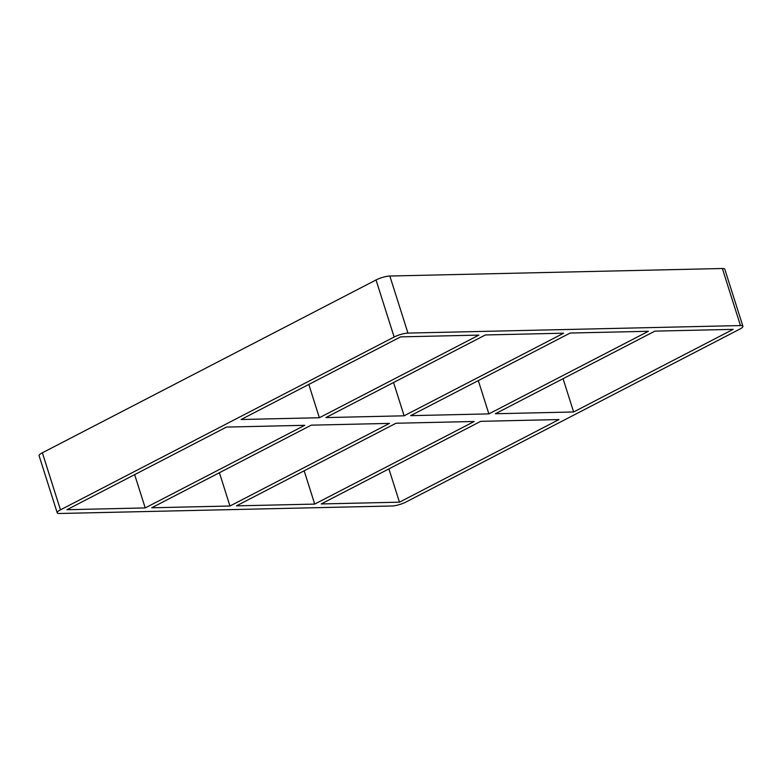 <?xml version="1.0" encoding="UTF-8"?>
<svg xmlns="http://www.w3.org/2000/svg" width="782" height="782" viewBox="0 0 782 782"><rect width="100%" height="100%" fill="white"/><g stroke="black" fill="none" stroke-linecap="round" stroke-linejoin="round"><path stroke-width="1.17" d="M314.716 504.097L236.457 505.866L395.975 423.248L474.234 421.478L314.716 504.097L304.159 470.803M488.867 413.893L410.618 415.662L570.137 333.044L648.386 331.275L488.867 413.893L478.31 380.599M321.216 503.95L480.735 421.332L558.983 419.553L399.465 502.181L321.216 503.95M495.368 413.746L654.886 331.128L733.145 329.359L573.626 411.977L495.368 413.746M229.967 506.013L151.708 507.782L311.226 425.164L389.485 423.394L229.967 506.013L219.41 472.719M404.118 415.809L325.859 417.588L485.378 334.96L563.636 333.191L404.118 415.809L393.561 382.525M742.9 326.26L724.797 269.203A10.234 2.297 162.4 0 0 722.363 268.509L740.456 325.566A10.234 2.297 -17.6 0 1 742.9 326.26A10.234 2.297 -17.6 0 1 739.635 329.202L405.966 502.034A10.234 2.297 -17.6 0 1 392.153 505.974L59.637 513.491A10.234 2.297 -17.6 0 1 57.203 512.797A10.234 2.297 -17.6 0 1 60.468 509.854L42.365 452.798A10.234 2.297 162.4 0 0 39.1 455.74L57.203 512.797M42.365 452.798L376.034 279.966L394.138 337.022A10.234 2.297 -17.6 0 1 407.95 333.093L389.847 276.026A10.234 2.297 162.4 0 0 376.034 279.966M389.847 276.026L722.363 268.509M563.06 378.683L573.626 411.977M740.456 325.566L407.95 333.093M394.138 337.022L60.468 509.854M226.477 427.08L304.736 425.31L145.217 507.929L66.959 509.708L226.477 427.08M241.11 419.504L400.628 336.876L478.887 335.107L319.369 417.735L241.11 419.504M388.908 468.887L399.465 502.181M308.812 384.441L319.369 417.735M145.217 507.929L134.651 474.645"/></g></svg>
